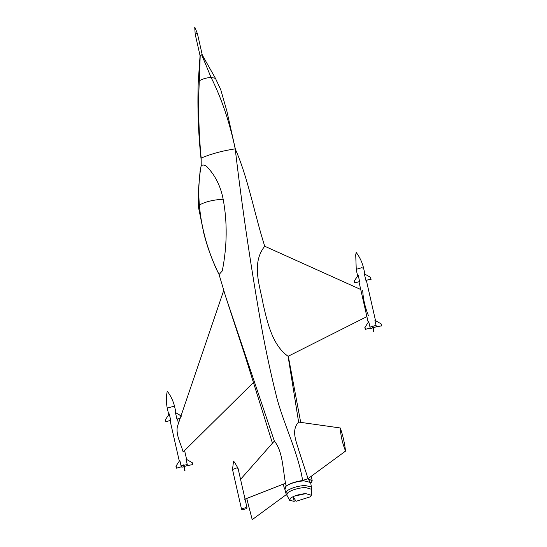 <?xml version="1.0" encoding="UTF-8"?>
<svg xmlns="http://www.w3.org/2000/svg" width="547" height="547" viewBox="0 0 547 547"><rect width="100%" height="100%" fill="white"/><g stroke="black" fill="none" stroke-linecap="round" stroke-linejoin="round"><path stroke-width="0.82" d="M165.385 419.706L169.269 413.922L165.385 419.706L165.85 421.737L170.732 420.356L169.269 413.922M165.556 419.583L165.85 421.737M166.014 421.614L170.732 420.356M180.093 418.571L176.907 419.029L175.45 412.595L181.03 415.816M175.45 412.595L181.515 416.158M180.12 418.489L176.907 419.029M358.176 275.141L354.292 280.926L354.921 282.826L359.639 281.568L358.176 275.141L354.463 280.802M354.292 280.926L354.75 282.949L359.639 281.568M370.592 277.425L364.35 273.815L370.592 277.425L371.057 279.449L365.813 280.242L364.35 273.815M370.415 277.377L371.057 279.449M370.88 279.401L365.813 280.242M200.585 55.548L201.672 54.748L202.294 55.076L197.446 33.75L196.872 33.62C195.238 33.948 194.876 34.215 195.785 34.42M194.732 27.398L195.204 34.276L200.065 55.657L198.233 82.235L199.306 80.853L200.216 55.507M181.078 465.894L187.252 464.567M187.573 465.518L182.438 467.097L180.975 466.974M192.53 464.649L187.464 465.49L186.007 459.063L192.065 462.618L192.708 464.697L187.464 465.49M186.007 459.063L192.065 462.618M192.25 462.666L192.708 464.697M183.915 466.919L184.66 470.427L185.009 470.352L183.99 464.779M184.264 466.844L184.442 467.774M184.66 470.427L184.66 467.726M184.318 467.801L183.648 464.861M176.407 468.198L181.289 466.817L179.826 460.389L175.943 466.174L176.407 468.198L181.289 466.817M179.826 460.389L175.943 466.174M176.113 466.051L176.572 468.075M241.535 483.671L238.041 468.273L234.567 462.311L233.521 461.162L232.516 469.524L241.548 509.284L242.977 509.64L246.731 508.539L247.073 508.033L245.644 507.678L241.883 508.778L241.548 509.284M237.706 468.806C238.362 468.225 237.993 467.938 236.619 467.945L232.516 469.524M376.158 325.786L374.88 325.711L369.984 327.113M369.881 328.193L371.338 328.316L376.48 326.737M370.196 328.036L368.733 321.602L365.013 327.263L365.478 329.294L370.196 328.036L365.478 329.294M368.733 321.602L365.013 327.263M364.849 327.386L365.307 329.417M374.907 320.275L381.15 323.886L381.615 325.909L376.37 326.703L374.907 320.275L381.15 323.886M380.972 323.838L381.615 325.909M381.43 325.862L376.37 326.703M372.822 328.132L372.555 326.08M373.17 328.063L373.348 328.993M373.225 329.02L373.567 328.945L373.567 331.646M373.567 328.945L372.897 325.998M223.155 199.238C227.449 222.355 227.155 246.259 222.267 270.956L219.073 274.532C207.963 251.907 201.399 228.742 199.368 205.029C205.255 201.754 213.18 199.826 223.155 199.238C220.66 186.171 215.176 175.252 206.704 166.473C205.139 165.009 203.306 164.688 201.2 165.502C198.862 178.329 198.253 191.505 199.368 205.029L198.431 207.067L203.942 233.856C207.101 246.198 211.443 258.362 216.968 270.341L219.156 274.676M360.74 289.507L264.727 246.239C250.888 263.504 260.153 286.293 263.244 304.617C267.613 323.366 272.543 345.301 288.091 356.295L366.893 316.617M362.729 290.402C363.071 298.648 364.993 307.113 368.5 315.81M201.672 54.748L211.06 77.414C206.198 77.818 202.281 78.966 199.306 80.853L198.233 82.235M202.26 55.008L215.443 78.337L211.06 77.414C221.562 98.31 229.61 122.125 235.21 148.859C222.732 150.733 211.381 153.796 201.166 158.056C198.691 131.957 198.069 106.221 199.306 80.853C198.069 106.221 198.691 131.957 201.166 158.056L201.2 165.502L200.099 170.951L198.452 190.014L198.417 206.91M264.727 246.239C254.444 214.185 248.167 177.939 235.21 148.859C241.692 203.915 249.781 259.394 259.469 315.304C264.249 343.325 270.122 371.187 277.09 398.9C284.631 426.304 297.862 452.096 302.662 480.519C295.647 481.545 290.142 483.377 286.149 486.003L285.541 483.274L244.632 499.288M240.195 479.753L274.341 441.046L225.446 295.954L219.073 274.532M288.091 356.295L298.621 422.072C290.874 430.298 296.378 441.655 298.894 450.598L308.05 478.625L310.812 483.37L312.2 480.827L308.05 478.625L302.662 480.519C295.647 481.545 290.142 483.377 286.149 486.003L284.378 488.669L283.298 484.15M253.753 382.168L183.136 451.986C180.852 443.542 175.765 435.111 177.365 426.585L223.737 290.423M201.193 165.98L201.105 159.314C198.329 134.473 197.371 108.791 198.233 82.262C197.371 108.791 198.329 134.473 201.105 159.314M286.149 486.003L284.96 489.49L284.378 488.669M246.724 498.467L252.215 519.65L286.32 494.591M340.282 427.973C340.651 435.48 342.401 443.186 345.533 451.09C344.672 443.248 342.921 435.542 340.282 427.973L298.621 422.072M345.533 451.09L308.05 478.625L302.662 480.519M242.492 487.876L241.535 483.644M274.341 441.046C282.82 451.254 282.696 468.779 285.541 483.274M289.561 500.225L285.753 492.977L284.707 488.375L286.293 485.996C290.792 483.186 296.665 481.463 303.92 480.834L310.607 482.488L311.817 489.367L311.359 495.274L310.238 496.833L296.043 501.312L293.028 496.43L294.224 501.408L289.561 500.225L290.799 497.968C294.601 495.596 299.565 494.139 305.684 493.606L311.359 495.274M174.698 406.982C173.331 401.149 170.849 395.891 167.259 391.194C166.042 396.978 166.083 402.797 167.368 408.65L167.82 407.98L172.804 406.517L174.698 406.982L176.038 412.889M356.726 269.192L356.275 269.869L355.714 254.916L356.165 252.413C359.755 257.104 362.237 262.369 363.605 268.201L361.711 267.736L356.726 269.192M285.753 492.977L287.339 490.597C291.838 487.787 297.712 486.064 304.966 485.435L311.653 487.09M286.587 495.097L288.023 492.478C292.419 489.736 298.163 488.054 305.26 487.432L311.817 489.367M305.971 493.592L293.028 496.43M194.903 27.357L197.446 33.75M177.433 419.016L178.438 423.44M184.592 450.55L186.595 459.35M167.368 408.65L168.729 414.619M170.09 420.602L179.286 461.087M242.458 487.705L247.073 508.033M356.275 269.869L357.635 275.838M358.989 281.821L368.186 322.299M363.605 268.201L364.945 274.102M366.333 280.235L375.502 320.569M215.443 78.337L220.79 89.817L226.855 111.034L235.504 149.762M288.296 356.193L300.693 422.366M311.291 476.246L312.2 480.827M272.454 443.186L245.07 355.796L225.446 295.954"/></g></svg>
